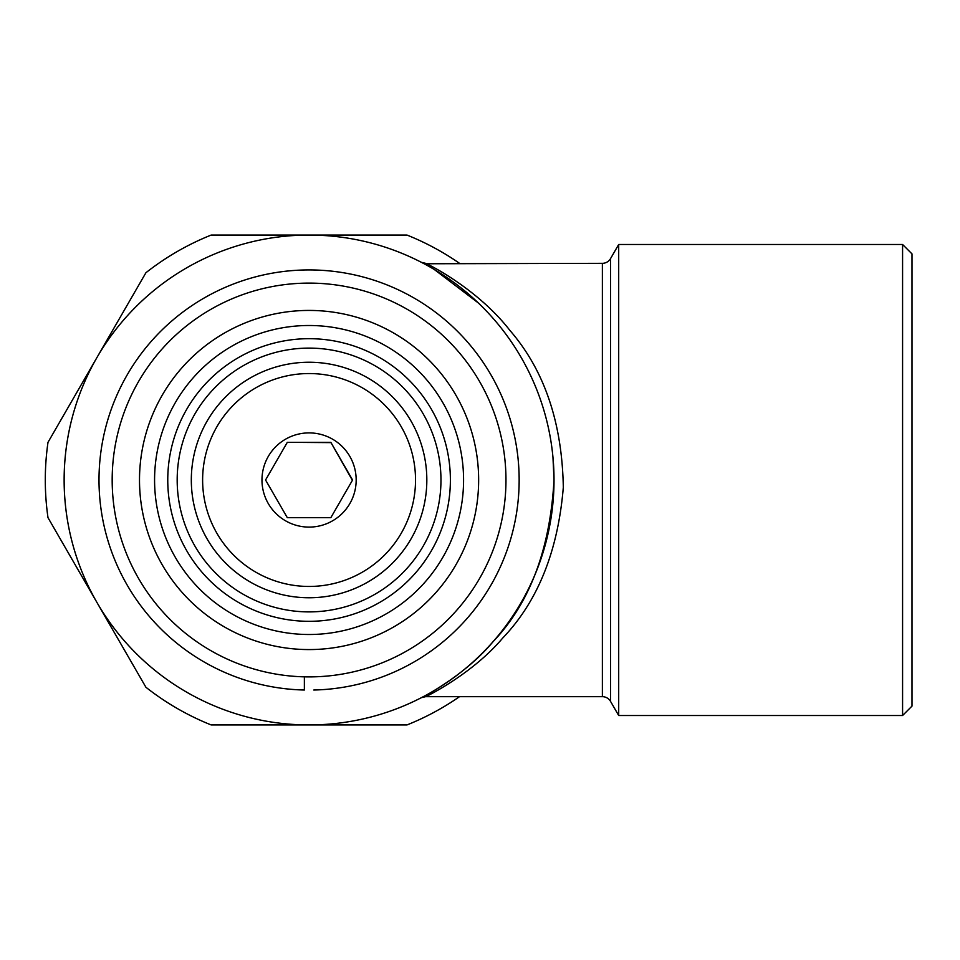 <?xml version="1.0" encoding="UTF-8"?>
<svg xmlns="http://www.w3.org/2000/svg" width="960" height="960" viewBox="0 0 960 960"><rect width="100%" height="100%" fill="white"/><g stroke="black" fill="none" stroke-linecap="round" stroke-linejoin="round"><path stroke-width="1.44" d="M313.788 690.024A210.084 210.084 0 0 0 490.224 373.608A210.084 210.084 0 0 0 127.932 373.608A210.084 210.084 0 0 0 304.368 690.024L304.368 676.836L304.368 690.024M309.072 362.244A117.756 117.756 0 0 1 426.828 480A117.756 117.756 0 0 1 309.072 597.756A117.756 117.756 0 0 1 191.316 480A117.756 117.756 0 0 1 309.072 362.244M309.072 373.548A106.452 106.452 0 0 1 415.524 480A106.452 106.452 0 0 1 309.072 586.452A106.452 106.452 0 0 1 202.62 480A106.452 106.452 0 0 1 309.072 373.548M287.316 442.32L265.56 480L287.316 517.68L330.828 517.68L352.584 480L331.008 442.62L287.316 442.32M309.072 527.1A47.1 47.1 0 0 1 261.972 480A47.1 47.1 0 0 1 309.072 432.9A47.1 47.1 0 0 1 356.172 480A47.1 47.1 0 0 1 309.072 527.1M309.072 621.312A141.312 141.312 0 0 1 167.76 480A141.312 141.312 0 0 1 309.072 338.688A141.312 141.312 0 0 1 450.384 480A141.312 141.312 0 0 1 309.072 621.312M309.072 611.892A131.892 131.892 0 0 1 177.18 480A131.892 131.892 0 0 1 309.072 348.108A131.892 131.892 0 0 1 440.964 480A131.892 131.892 0 0 1 309.072 611.892M309.072 325.5A154.5 154.5 0 0 1 463.572 480A154.5 154.5 0 0 1 309.072 634.5A154.5 154.5 0 0 1 154.572 480A154.5 154.5 0 0 1 309.072 325.5M309.072 310.428A169.572 169.572 0 0 1 478.644 480A169.572 169.572 0 0 1 309.072 649.572A169.572 169.572 0 0 1 139.5 480A169.572 169.572 0 0 1 309.072 310.428M309.072 283.104A196.896 196.896 0 0 1 505.968 480A196.896 196.896 0 0 1 309.072 676.896A196.896 196.896 0 0 1 112.176 480A196.896 196.896 0 0 1 309.072 283.104M902.58 715.512L912 706.092L912 253.908L902.58 244.488L618.696 244.488L618.696 715.512L902.58 715.512L902.58 244.488M618.696 715.512L610.536 701.388A9.42 9.42 0 0 0 602.376 696.672L602.376 263.328L426.492 263.76C437.256 268.632 480.924 292.98 509.928 330.444C544.308 370.14 562.104 422.436 563.316 487.32C557.988 551.136 537.816 601.368 502.776 637.98C473.46 672.852 428.436 695.664 425.604 696.672L426.576 696.192M434.196 269.424L478.44 303.048M602.376 263.328A9.42 9.42 0 0 0 610.536 258.612L618.696 244.488M602.376 696.672L425.604 696.672L421.32 697.704M422.256 697.224A9.42 9.324 62.5 0 0 422.22 697.236C415.464 700.788 462.792 678.132 492.948 641.82C529.704 603.348 550.068 549.408 554.016 480A244.944 244.944 0 0 1 309.072 724.944A244.944 244.944 0 0 1 64.14 480A244.944 244.944 0 0 1 309.072 235.056A244.944 244.944 0 0 1 554.016 480L552.96 457.26M459.516 696.672A263.784 263.784 0 0 1 406.98 724.944L211.176 724.944A263.784 263.784 0 0 1 145.908 687.252L96.948 602.472A244.944 244.944 0 0 1 96.948 357.528L145.908 272.748A263.784 263.784 0 0 1 211.176 235.056L406.98 235.056A263.784 263.784 0 0 1 459.516 263.328M287.136 442.62A43.332 43.332 0 0 1 287.676 442.32L330.48 442.32A43.332 43.332 0 0 1 331.008 442.62M265.74 480.312A43.332 43.332 0 0 1 265.74 479.688L265.56 480M331.008 517.38A43.332 43.332 0 0 1 330.48 517.68L287.676 517.68M352.404 479.688A43.332 43.332 0 0 1 352.404 480.312L330.828 442.32M96.948 602.472L48 517.68A263.784 263.784 0 0 1 48 442.32L96.948 357.528M422.136 262.716A9.42 9.336 117.5 0 0 426.492 263.76M610.536 701.388L610.536 258.612M425.604 263.328L421.308 262.284"/></g></svg>
